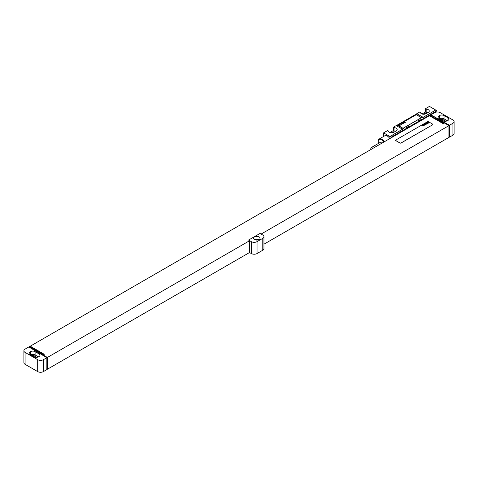 <?xml version="1.0" encoding="UTF-8"?>
<svg xmlns="http://www.w3.org/2000/svg" width="478" height="478" viewBox="0 0 478 478"><rect width="100%" height="100%" fill="white"/><g stroke="black" fill="none" stroke-linecap="round" stroke-linejoin="round"><path stroke-width="0.72" d="M454.1 121.615A4.051 2.336 0 0 1 452.911 123.27L449.475 125.254L430.863 114.84L434.586 112.689A4.051 2.336 0 0 1 440.316 112.689L452.911 119.96A4.051 2.336 0 0 1 454.1 121.615L454.1 133.517A4.051 2.336 180 0 1 452.911 135.172L449.475 137.156L448.908 136.828M447.934 120.456A3.238 1.87 0 0 0 448.878 119.136A3.238 1.87 0 0 0 447.934 117.815L444.038 115.562A3.238 1.87 0 0 0 439.455 115.562L438.995 115.831A3.238 1.87 0 0 0 438.045 117.152A3.238 1.87 0 0 0 438.995 118.472L442.891 120.725A3.238 1.87 0 0 0 447.474 120.725L447.934 120.456L447.934 117.815M447.354 120.785L444.038 118.873A3.238 1.87 0 0 0 439.575 118.807M445.837 121.233L443.118 119.661A1.942 1.123 0 0 0 440.758 119.494M30.239 346.861L30.239 346.197L429.429 115.73L443.465 123.832L444.038 123.497L430.003 115.401L430.863 114.905L448.908 125.648L261.108 234.071M430.003 116.058L430.003 115.401M28.865 346.992L29.666 346.532L43.701 354.634L44.275 354.3L30.239 346.197M46.85 357.705L28.811 346.962L25.089 349.107A4.051 2.336 0 0 0 23.9 350.762A4.051 2.336 0 0 0 25.089 352.417L37.684 359.689A4.051 2.336 0 0 0 43.414 359.689L46.85 357.705L46.85 369.614L43.414 371.597A4.051 2.336 180 0 1 37.684 371.597L25.089 364.32A4.051 2.336 180 0 1 23.9 362.665L23.9 350.762M29.953 347.954L29.953 347.357L47.424 357.442L249.594 240.721L248.566 240.058L251.314 241.647A4.051 2.336 0 0 0 257.039 241.647L262.769 238.337A4.051 2.336 0 0 0 263.952 236.688A4.051 2.336 0 0 0 262.769 235.033L260.02 233.443L248.566 240.058M395.694 140.329A0.813 0.466 0 0 0 395.688 140.365A0.813 0.466 0 0 0 395.927 140.693L399.937 143.012A0.813 0.466 0 0 0 401.084 143.012L432.584 124.824A0.813 0.466 0 0 0 432.817 124.489A0.813 0.466 0 0 0 432.817 124.459M249.594 240.721L249.594 252.492L47.424 369.213L46.85 368.885M47.424 357.442L47.424 369.213M448.908 125.648L448.908 137.419L263.952 244.198M449.475 125.254L449.475 137.156M249.54 252.521L251.314 253.549A4.051 2.336 180 0 0 257.039 253.549L262.769 250.245A4.051 2.336 180 0 0 263.952 248.59L263.952 236.688M259.1 236.885A3.238 1.87 0 0 0 255.575 236.479A3.238 1.87 0 0 0 253.573 238.205A3.238 1.87 0 0 0 254.523 239.532A3.238 1.87 0 0 0 258.054 239.932A3.238 1.87 0 0 0 260.05 238.205A3.238 1.87 0 0 0 259.1 236.885M432.01 115.897L432.01 115.168M36.908 357.323L34.195 355.757A1.942 1.123 0 0 0 31.829 355.584M38.425 356.881L35.109 354.963A3.238 1.87 0 0 0 30.646 354.897M35.109 351.659A3.238 1.87 0 0 0 30.526 351.659L30.066 351.922A3.238 1.87 0 0 0 29.122 353.242A3.238 1.87 0 0 0 30.066 354.568L33.962 356.815A3.238 1.87 0 0 0 38.545 356.815L39.005 356.552A3.238 1.87 0 0 0 39.955 355.226A3.238 1.87 0 0 0 39.005 353.905L35.109 351.659L35.109 354.963M258.777 239.693A3.238 1.87 0 0 0 254.846 239.693M432.584 124.758A0.813 0.466 0 0 0 432.817 124.423A0.813 0.466 0 0 0 432.584 124.095L428.575 121.782A0.813 0.466 0 0 0 427.428 121.782L395.927 139.964A0.813 0.466 0 0 0 395.688 140.299A0.813 0.466 0 0 0 395.927 140.628L399.937 142.94A0.813 0.466 0 0 0 401.084 142.94L432.584 124.824M435.733 110.042L423.132 117.319A8.102 4.678 -60 0 1 422.146 117.988L435.733 110.042L429.429 106.403L425.42 108.721L425.42 112.025L422.032 113.985M425.42 108.721L426.155 109.139A3.28 1.894 0 0 1 429.274 111.033A3.28 1.894 0 0 1 428.318 112.372L426.023 113.698A3.28 1.894 0 0 1 422.522 114.123A3.28 1.894 0 0 1 420.431 112.45L419.696 112.025L416.834 113.68A8.102 4.678 -60 0 1 415.842 114.35L397.2 125.111A8.102 4.678 -60 0 1 396.214 125.583L393.352 127.238L393.352 130.542L389.958 132.502M393.352 127.238L394.081 127.662A3.28 1.894 0 0 1 397.206 129.55A3.28 1.894 0 0 1 396.244 130.888L393.95 132.215A3.28 1.894 0 0 1 390.448 132.639A3.28 1.894 0 0 1 388.357 130.966L387.622 130.542L383.613 132.86L391.058 137.258L407.095 127.996A2.916 1.685 120 0 0 409.389 126.676L418.549 121.382A2.916 1.685 120 0 0 420.843 120.062L436.88 110.8L436.88 112.025M383.613 136.463L383.613 132.86M420.156 119.661L417.862 120.988A2.916 1.685 120 0 0 420.156 119.661L420.843 120.062M408.702 126.276L406.408 127.602A2.916 1.685 120 0 0 408.702 126.276L409.389 126.676M391.058 137.885L391.058 137.258M417.862 120.988L418.549 121.382M406.408 127.602L407.095 127.996M397.2 125.111L403.504 128.749L389.917 136.594M435.733 110.143L436.88 110.8M398.27 125.32A0.813 0.466 0 0 0 398.27 125.35A0.813 0.466 0 0 0 398.503 125.684L402.512 127.996A0.813 0.466 0 0 0 403.659 127.996L420.843 118.078A0.813 0.466 0 0 0 421.076 117.749A0.813 0.466 0 0 0 421.076 117.713M389.809 138.602A5.186 2.993 -120 0 0 387.335 136.063A5.186 2.993 -120 0 0 384.742 135.806L379.305 138.949A5.186 2.993 -120 0 0 378.229 141.321A5.186 2.993 -120 0 0 378.235 141.494M403.504 128.749A8.102 4.678 -60 0 1 402.512 129.221L389.917 136.493M402.512 129.221L396.214 125.583M423.132 117.319L416.834 113.68M427.708 112.724A3.28 1.894 0 0 0 426.155 112.45L425.42 112.025M426.621 113.352A1.822 1.052 0 0 0 424.709 113.597L423.58 114.248M395.635 131.241A3.28 1.894 0 0 0 394.081 130.966L393.352 130.542M394.547 131.868A1.822 1.052 0 0 0 392.635 132.113L391.506 132.764M426.155 109.139L426.155 112.45M394.081 127.662L394.081 130.966M384.372 141.745A5.186 2.993 -120 0 0 381.898 139.206A5.186 2.993 -120 0 0 379.305 138.949M383.882 142.026A4.78 2.76 -120 0 0 381.611 139.701A4.78 2.76 -120 0 0 378.229 141.655A4.78 2.76 -120 0 0 378.516 143.382M382.358 142.91A1.739 1.004 -120 0 0 381.611 142.181A1.739 1.004 -120 0 0 380.739 142.097L371.173 147.618A1.739 1.004 -120 0 0 371.065 149.429M372.792 148.431A1.739 1.004 -120 0 0 372.045 147.702A1.739 1.004 -120 0 0 371.173 147.618M402.512 127.931A0.813 0.466 0 0 0 403.659 127.931L420.843 118.012A0.813 0.466 0 0 0 421.076 117.678A0.813 0.466 0 0 0 420.843 117.349L416.834 115.037A0.813 0.466 0 0 0 415.687 115.037L398.503 124.955A0.813 0.466 0 0 0 398.27 125.284A0.813 0.466 0 0 0 398.503 125.618L402.512 127.996M428.623 122.9L428.294 122.703L428.623 122.9M428.945 122.888L428.001 122.111L428.18 122.559L427.547 122.374L428.497 123.097L428.945 122.888M427.768 123.312L428.222 123.049L427.446 122.47L427.069 122.679L427.768 123.312M427.852 123.515L426.717 122.852L427.541 123.7L427.852 123.515M427.189 123.904L425.934 123.306L427.189 123.904M426.782 124.137L425.671 123.455L426.782 124.137M425.784 123.898L425.982 124.322L426.298 124.137L425.784 123.898M426.059 124.555L425.115 123.778L425.324 124.166L424.703 124.011L426.059 124.555M425.581 124.83L424.404 124.184L425.581 124.83M424.56 124.931L425.115 124.854L424.345 124.22L424.56 124.931M424.368 125.087L423.813 124.668L424.368 125.087M424.536 124.991L423.58 124.698L424.303 125.29L424.536 124.991M423.639 125.463L424.207 125.379L423.436 124.746L423.902 125.403L423.048 124.973L423.639 125.463M423.723 125.66L422.785 125.122L423.723 125.66M423.639 125.953L422.695 125.176L422.899 125.565L422.283 125.415L423.639 125.953M405.386 122.32L404.37 122.231L404.812 122.649L404.609 122.302L405.189 122.434L404.878 122.147L405.386 122.32M404.579 122.786L403.563 122.697L404.006 123.115L403.802 122.768L404.382 122.9L404.071 122.613L404.579 122.786M403.773 123.246L402.763 123.157L403.205 123.581L402.996 123.234L403.773 123.246M402.153 123.509L402.829 123.796L402.153 123.509M402.123 124.035L401.293 124.071L402.123 124.035M400.791 124.298L401.634 124.74L400.791 124.298M399.644 124.955L400.713 124.931L399.644 124.955M399.184 125.308L400.092 125.547L399.184 125.308M438.995 115.831L438.995 118.472M439.455 115.562L439.455 118.741M444.038 115.562L444.038 118.873M443.118 119.661L443.118 120.844M452.911 123.27L452.911 135.172M43.414 371.597L43.414 359.689M251.314 241.647L251.314 253.549M257.039 241.647L257.039 253.549M262.769 238.337L262.769 250.245M34.195 355.757L34.195 356.935M30.526 351.659L30.526 354.831M30.066 351.922L30.066 354.568M39.005 353.905L39.005 356.552M25.089 352.417L25.089 364.32M37.684 371.597L37.684 359.689M415.842 114.35L422.146 117.988M424.709 114.158L424.709 113.597M392.635 132.675L392.635 132.113M378.229 141.655L378.229 141.321"/></g></svg>
